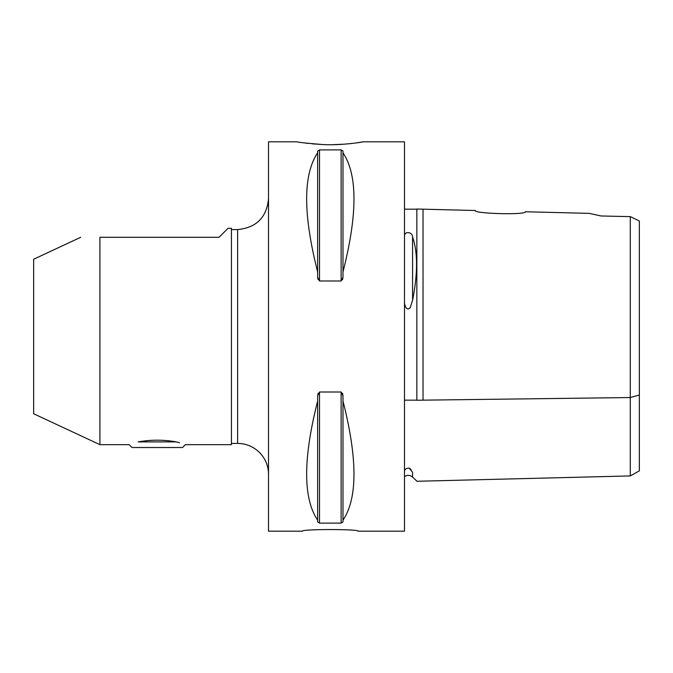 <?xml version="1.0" encoding="UTF-8"?>
<svg xmlns="http://www.w3.org/2000/svg" width="673" height="673" viewBox="0 0 673 673"><rect width="100%" height="100%" fill="white"/><g stroke="black" fill="none" stroke-linecap="round" stroke-linejoin="round"><path stroke-width="1.01" d="M138.192 441.892C150.903 439.629 163.623 439.629 176.334 441.892C188.322 445.476 188.322 445.476 176.334 441.892L138.192 441.892C126.196 445.476 126.196 445.476 138.192 441.892M182.543 447.511L131.984 447.511L182.543 447.511L185.395 444.66L231.428 444.66L231.428 228.34L228.029 228.34L219.07 237.3L99.924 237.3C74.139 237.3 74.139 237.3 99.924 237.3C74.139 237.3 74.139 237.3 99.924 237.3L99.924 444.66L129.132 444.66L131.984 447.511M179.573 442.784L176.334 441.892M358.129 531.19C359.836 529.02 300.797 529.02 302.505 531.19C300.797 529.02 359.836 529.02 358.129 531.19L404.49 531.19L404.49 141.81L363.403 141.81L354.898 143.105M302.505 531.19L268.51 531.19L268.51 141.81L297.239 141.81C296.894 142.196 305.441 143.113 322.897 144.56C342.868 145.604 364.043 141.767 363.403 141.81M344.635 144.157L332.42 144.695M322.704 144.552L312.222 143.837M308.385 143.433L304.137 142.886M318.11 393.284L317.648 395.8L319.507 392.014L341.135 392.014L342.986 395.8L342.532 393.284M342.532 279.716L342.986 277.2L341.135 280.994L319.507 280.994L317.648 277.2L318.11 279.716M317.648 277.2L317.648 271.926C303.001 214.292 303.001 174.593 317.648 152.83L317.648 151.063L319.507 149.894L341.135 149.894L342.986 151.063L342.986 152.83C357.632 174.593 357.632 214.292 342.986 271.926L342.986 277.2M342.986 395.8L342.986 401.074C357.632 458.708 357.632 498.407 342.986 520.17L342.986 521.937L341.135 523.106L319.507 523.106L317.648 521.937L317.648 520.17C303.001 498.407 303.001 458.708 317.648 401.074L317.648 395.8M80.701 237.3L33.65 259.24L33.65 413.76L99.924 444.66M639.35 436.499L639.35 236.501M630.29 216.622L630.29 397.55L639.35 395.009L639.35 470.856L639.35 220.996L630.29 216.622L601.031 215.974L589.144 213.366L525.319 211.759C526.85 215.116 473.657 213.753 475.256 210.498L416.848 209.025L416.848 400.25M423.031 209.177L423.031 400.157L630.29 397.55L630.29 475.92L630.29 397.558M404.49 209.177L416.848 209.177M409.933 468.517L411.228 469.838M404.49 400.157L416.848 400.157M404.49 476.492L407.417 475.306L410.194 475.592L412.566 477.064L412.566 472.227C417.866 483.946 417.866 483.946 412.566 472.227L409.041 468.046C406.399 468.265 404.885 469.207 404.49 470.89M404.49 303.262C405.609 308.646 407.485 310.186 410.135 307.864L412.566 300.284C417.866 273.364 417.866 252.266 412.566 236.989C412.532 232.202 405.348 230.864 404.49 235.357M423.031 400.166L416.848 400.242M317.648 520.17L317.648 401.074M342.986 520.17L342.986 401.074M317.648 271.926L317.648 152.83M342.986 271.926L342.986 152.83M231.428 229.577L237.611 229.577L237.611 443.423A30.899 30.899 0 0 1 268.51 474.33M412.566 300.284L412.566 236.989M319.507 523.106L319.507 392.014M341.135 523.106L341.135 392.014M319.507 280.994L319.507 149.894M341.135 280.994L341.135 149.894M639.35 470.856L630.29 475.92L416.848 481.279M416.848 481.128L412.566 477.064M231.428 443.423L237.611 443.423M237.611 229.577C256.379 227.743 266.685 217.446 268.51 198.67"/></g></svg>
